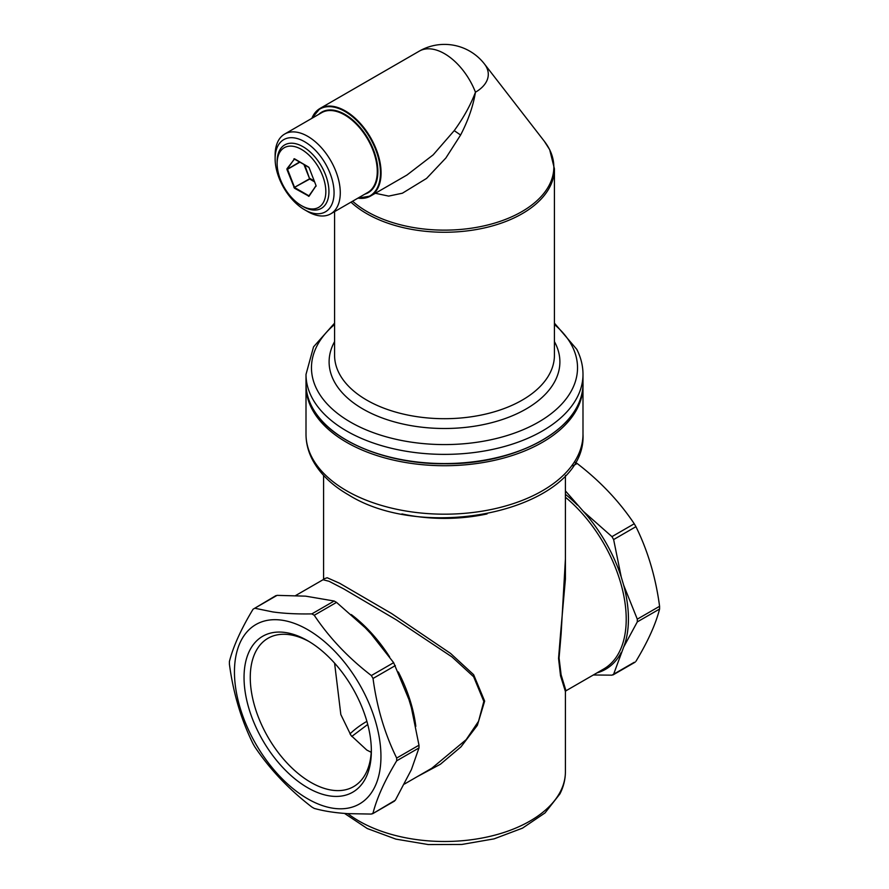 <?xml version="1.0" encoding="UTF-8"?>
<svg xmlns="http://www.w3.org/2000/svg" width="889" height="889" viewBox="0 0 889 889"><rect width="100%" height="100%" fill="white"/><g stroke="black" fill="none" stroke-linecap="round" stroke-linejoin="round"><path stroke-width="1.33" d="M334.586 663.127L340.831 714.556L350.988 735.414L366.779 750.049L371.213 752.294M371.346 749.16A85.633 49.44 -120 0 1 363.945 776.642A85.633 49.44 60 0 1 353.633 786.609A85.633 49.44 60 0 1 274.523 747.46A85.633 49.44 60 0 1 257.677 648.248A85.633 49.44 -120 0 1 268 638.28A85.633 49.44 -120 0 1 309.272 641.658M342.821 808.746A103.591 59.807 -120 0 0 371.98 710.8A103.591 59.807 -120 0 0 272.59 619.744A103.591 59.807 -120 0 0 243.419 717.679A103.591 59.807 -120 0 0 342.821 808.746M251.831 646.748A90.033 51.984 -120 0 0 277.179 761.128A90.033 51.984 -120 0 0 363.568 781.742A90.033 51.984 -120 0 0 371.358 750.994A90.033 51.984 -120 0 0 307.705 640.736A90.033 51.984 -120 0 0 251.831 646.748M311.861 613.888C297.115 614.166 284.08 613.51 272.756 611.921L254.754 608.232L253.065 609.209C241.141 628.968 233.251 646.392 229.418 661.494L229.418 664.239C233.251 693.109 241.141 719.646 253.065 743.837L254.754 746.76C269.745 769.185 288.781 789.276 311.861 807.045L314.239 808.412C323.852 811.101 335.009 812.846 347.721 813.635L371.346 814.068L373.036 813.102C376.869 798.011 384.759 780.575 396.683 760.817L396.683 758.061C384.759 733.87 376.869 707.333 373.036 678.463L371.346 675.551C348.266 657.793 329.23 637.691 314.239 615.266L311.861 613.888L334.164 601.02L305.649 596.152L277.046 595.363L275.368 596.33M394.538 801.067L372.48 813.813L395.327 800.222L411.396 769.63L418.986 747.938L418.986 745.193L411.396 707.788L408.94 699.521L393.649 662.672L371.346 675.551M277.046 595.363L254.754 608.232L275.923 595.619M393.649 801.2L395.327 800.222M314.239 615.266L336.542 602.386L365.135 627.667L371.069 633.924L393.649 662.672M336.542 602.386L334.164 601.02M323.585 475.415L323.585 578.983L327.174 577.739L339.598 583.24L391.538 613.499L450.579 653.437L473.637 674.695L484.649 701.11L483.827 701.41L473.637 676.751L452.023 656.96L396.227 619.789L343.81 588.94L329.063 581.284L323.029 579.739L323.585 579.006M484.649 701.11L477.349 725.324L461.013 746.816L440.422 764.229L417.274 776.642M483.827 701.41L478.549 721.29L466.136 739.681L431.854 768.218L404.473 784.031M593.352 674.984L611.954 675.162L613.632 674.195L613.077 674.895L635.146 662.161M623.678 647.07L637.291 621.9L637.291 619.155L623.678 585.229A110.014 63.519 60 0 1 628.434 618.888A110.014 63.519 60 0 1 623.678 647.07L613.632 674.195L634.246 662.294M637.291 619.155L659.582 606.287L659.582 609.032C655.749 624.122 647.859 641.558 635.935 661.316M565.415 490.906L583.351 511.364L611.954 536.645L613.632 539.556L621.222 576.961L623.678 585.229M574.761 462.102L577.139 463.48C600.219 481.238 619.255 501.34 634.246 523.765L635.935 526.677L613.632 539.556M659.582 606.287C655.749 577.417 647.859 550.88 635.935 526.677M565.415 558.925L561.115 633.946L560.526 634.057L565.415 579.006L565.415 475.415M347.866 813.646A120.915 69.809 0 0 0 466.114 840.361A120.915 69.809 0 0 0 560.526 791.332A120.915 69.809 0 0 0 565.415 771.685L565.415 691.52L560.526 675.773L558.548 658.438L560.526 634.057M565.415 691.542L565.971 690.786L561.115 674.851L560.526 675.773M561.115 633.946L559.07 657.96L561.115 674.851M303.038 206.537L301.482 205.648L303.038 206.548A36.627 21.147 60 0 1 303.038 206.537A36.627 21.147 60 0 0 321.351 208.359A36.627 21.147 60 0 0 326.963 179A36.627 21.147 60 0 0 303.038 146.729A36.627 21.147 60 0 0 284.724 144.907A36.627 21.147 60 0 0 277.135 161.676L277.135 163.476A34.427 19.88 60 0 1 301.482 149.419A34.427 19.88 60 0 1 325.83 191.591A34.427 19.88 60 0 1 301.482 205.648L301.482 205.648A34.427 19.88 60 0 1 277.135 163.476M275.123 158.72A41.672 24.059 -120 0 0 304.594 209.76A41.672 24.059 -120 0 0 334.064 192.746A41.672 24.059 -120 0 0 304.594 141.707A41.672 24.059 -120 0 0 275.123 158.72L275.123 155.131A46.072 26.592 -120 0 1 284.669 134.05A46.072 26.592 -120 0 1 320.173 146.385A46.072 26.592 -120 0 1 340.276 192.746A46.072 26.592 -120 0 1 330.741 213.838A46.072 26.592 -120 0 1 307.705 211.56L304.594 209.76M357.934 198.136A50.562 29.193 -120 0 0 370.602 196.013L406.951 175.033L433.165 154.864L454.223 130.627C463.547 117.781 470.625 104.969 475.459 92.2A43.794 25.281 180 0 0 486.516 67.197A43.794 25.281 180 0 0 484.472 63.997A50.562 50.562 0 0 0 419.219 51.173A50.562 29.193 -120 0 1 444.5 53.673A50.562 29.193 60 0 1 475.459 92.2C473.126 106.191 468.181 120.46 460.602 135.028L445.867 157.998L426.576 178.411L402.417 193.202L388.671 196.102L375.336 193.28M366.89 721.357A109.925 63.463 0 0 0 349.955 733.925M396.683 760.817L418.986 747.938M396.683 758.061L418.986 745.193M395.327 665.594L373.036 678.463M351.255 614.543A108.825 62.83 60 0 1 389.626 656.893M398.328 671.962A108.825 62.83 60 0 1 415.819 726.369M582.995 434.221C586.851 508.852 427.409 544.446 348.388 494.784C331.93 485.305 320.007 473.748 312.639 460.124C308.25 451.812 306.038 443.178 306.005 434.221A138.495 79.966 0 0 0 346.566 490.761A138.495 79.966 0 0 0 497.507 508.097A138.495 79.966 0 0 0 582.995 434.221L582.984 384.67M306.016 384.67L306.005 385.759A138.495 79.966 0 0 0 346.566 442.3A138.495 79.966 0 0 0 497.507 459.635A138.495 79.966 0 0 0 582.995 385.759M487.072 513.92A120.915 69.809 180 0 1 401.928 513.92M637.291 621.9L659.582 609.032M634.246 523.765L611.954 536.645M572.916 465.914L577.139 463.48M367.735 724.457L351.744 736.459M565.971 690.786L603.664 669.017A108.825 62.83 -120 0 0 626.212 619.2A108.825 62.83 -120 0 0 565.415 497.229M621.222 652.504A110.014 63.519 60 0 1 596.975 672.884M565.415 494.317A110.014 63.519 60 0 1 577.417 505.108M583.351 511.364A110.014 63.519 60 0 1 621.222 576.961M294.481 188.212L286.947 169.499L294.481 158.775L309.028 167.521L316.028 185.568L309.028 196.247L294.481 188.212L294.792 187.668L308.794 195.758L308.483 196.291M315.928 185.968L309.028 196.247M316.084 185.745L309.161 195.536M315.984 185.468L316.028 186.29M308.983 167.421L316.028 185.568M293.948 158.82L308.572 167.054L294.481 158.775M294.57 158.931L286.947 168.777M299.682 161.92L286.947 169.499M299.993 162.098L287.525 169.288L294.526 187.335L293.948 187.535M303.871 164.343L309.716 179.056L294.526 187.335L310.028 178.511L314.117 180.878M304.716 164.832L309.716 179.056L314.473 181.8M454.223 130.627L460.602 135.028M484.472 63.997L544.301 141.24A109.336 63.119 180 0 1 549.413 149.241A109.336 63.119 180 0 1 489.972 224.417A109.336 63.119 180 0 1 352.611 201.214M554.425 323.14L576.794 349.355C580.906 357.422 582.973 365.768 582.995 374.425A138.495 79.966 180 0 1 464.191 453.568A138.495 79.966 180 0 1 311.606 396.939A138.495 79.966 180 0 1 306.005 374.425L313.539 346.866L334.575 323.14M554.425 324.507A133.039 76.81 180 0 1 572.149 346.154A133.039 76.81 180 0 1 481.949 441.477A133.039 76.81 180 0 1 316.851 389.393A133.039 76.81 180 0 1 334.575 324.507M554.425 341.62A115.392 66.619 180 0 1 555.225 343.132A115.392 66.619 180 0 1 476.982 425.809A115.392 66.619 180 0 1 333.775 380.636A115.392 66.619 180 0 1 334.575 341.62M350.977 202.147A109.925 63.463 180 0 0 474.515 229.851A109.925 63.463 180 0 0 554.425 168.81L554.425 355.244A109.925 63.463 180 0 1 460.135 418.052A109.925 63.463 180 0 1 339.02 373.102A109.925 63.463 180 0 1 334.575 355.244L334.575 211.615M582.995 374.425L582.995 383.603A138.495 79.966 180 0 1 464.191 462.747A138.495 79.966 180 0 1 311.606 406.117A138.495 79.966 180 0 1 306.005 383.603L306.005 374.425M542.279 440.233A138.062 79.71 180 0 1 346.721 440.233M357.845 198.18L370.602 196.013A50.562 29.193 -120 0 0 381.081 172.866A50.562 29.193 -120 0 0 359 121.982A50.562 29.193 -120 0 0 320.04 108.436A50.562 29.193 -120 0 0 311.861 118.348M358.167 198.003A50.128 28.937 -120 0 0 380.459 172.866A50.128 28.937 -120 0 0 351.711 116.081A50.128 28.937 -120 0 0 312.106 118.204M330.741 213.838L367.735 192.48A46.072 26.592 -120 0 0 377.269 171.388A46.072 26.592 -120 0 0 357.167 125.027A46.072 26.592 -120 0 0 321.662 112.681L284.669 134.05M364.857 194.135A46.506 26.848 -120 0 0 377.892 171.388A46.506 26.848 -120 0 0 355.478 122.449A46.506 26.848 -120 0 0 318.784 114.348M344.521 813.413L367.279 828.537L395.883 839.116L428.209 844.55L461.791 844.461L494.04 838.872L522.499 828.148L545.046 812.902L559.926 793.888C563.548 786.754 565.382 779.353 565.415 771.685M306.005 434.221L306.005 385.759M323.029 579.739L295.648 595.541M544.301 141.24L549.68 149.663L554.425 168.81M582.995 383.603C584.851 426.442 518.809 464.658 445.045 463.747C384.993 464.425 327.708 439.788 311.628 406.24C307.883 398.85 306.005 391.304 306.005 383.603M419.219 51.173L320.04 108.436L311.783 118.393"/></g></svg>
